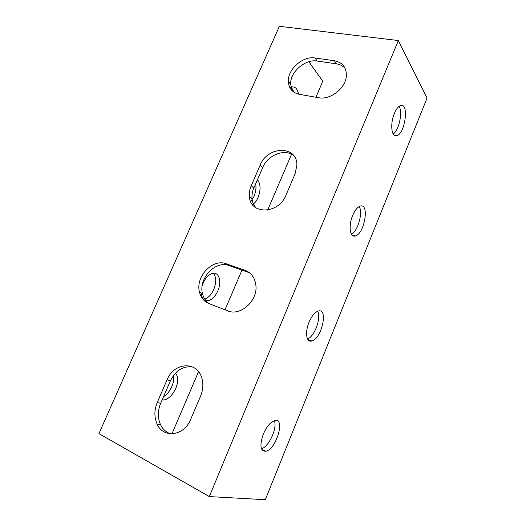 <?xml version="1.0" encoding="UTF-8"?>
<svg xmlns="http://www.w3.org/2000/svg" width="526" height="526" viewBox="0 0 526 526"><rect width="100%" height="100%" fill="white"/><g stroke="black" fill="none" stroke-linecap="round" stroke-linejoin="round"><path stroke-width="0.79" d="M385.92 39.055L398.353 40.548L209.322 496.583L98.941 433.628L279.391 26.3L385.92 39.055M260.14 165.197C267.497 145.748 297.565 145.196 296.868 165.322L295.073 173.817L286.026 195.093C278.609 214.483 250.021 214.904 249.396 196.389C249.087 192.878 249.692 189.34 251.218 185.79L260.14 165.197L262.691 167.597L253.834 188.058C252.329 191.589 251.73 195.1 252.039 198.591C252.427 202.332 253.808 205.462 256.188 208M167.044 379.884C173.922 362.138 197.441 360.685 201.918 378.45C203.483 384.177 203.056 390.022 200.623 395.986L190.668 419.406C184.212 436.021 163.468 438.677 157.221 424.272C154.125 417.401 154.138 410.135 157.248 402.475L167.044 379.884L170.371 380.877L160.66 403.31C157.576 410.918 157.583 418.137 160.673 424.962C162.942 429.44 166.255 432.392 170.608 433.818M208.967 303.587C204.055 301.529 200.893 297.709 199.479 292.127C195.199 276.834 212.524 258.319 226.167 263.763L244.906 270.239C251.204 272.665 254.854 277.629 255.866 285.131C258.062 300.694 240.375 316.619 227.574 310.82L208.967 303.587M299.32 94.318C292.397 92.734 288.728 88.421 288.327 81.372C287.683 69.222 302.864 55.809 315.015 57.978L334.378 60.746C342.479 62.364 346.476 67.374 346.364 75.783C345.884 88.079 330.282 100.288 318.585 97.724L299.32 94.318M398.353 40.548L427.059 98.079L265.321 499.7L209.322 496.583M394.368 113.419C396.216 109.053 398.254 106.443 400.47 105.588C409.267 102.202 405.257 133.683 396.801 135.708C391.548 137.976 389.851 123.919 394.368 113.419M352.663 215.476C354.899 210.262 357.397 207.145 360.159 206.126C369.745 202.72 364.603 233.846 355.379 235.931C350.007 238.008 348.232 225.818 352.663 215.476M309.005 322.306C311.74 316.027 314.831 312.273 318.269 311.044C328.605 307.677 321.741 338.922 311.793 340.979C306.421 342.814 304.718 332.373 309.005 322.306M263.263 434.252C266.643 426.639 270.456 422.089 274.71 420.609C285.671 417.348 276.42 449.309 265.867 451.255C260.35 451.19 259.482 445.522 263.263 434.252M308.841 61.733L322.793 81.188L315.922 97.251M291.529 154.282L267.649 210.104M242.013 270.042L224.996 309.821M198.532 371.698L171.943 433.851M175.375 373.217C178.347 376.438 178.492 381.488 175.809 388.366C172.581 395.197 168.524 399.089 163.652 400.043L162.1 399.99M202.208 285.559C204.726 278.524 208.309 274.421 212.971 273.257C219.23 272.034 221.821 282.12 217.784 290.983C215.154 296.671 211.846 299.945 207.869 300.806C203.963 301.076 201.734 298.479 201.188 293.015M257.457 179.688C260.699 183.982 260.903 189.925 258.069 197.52C256.622 200.814 254.794 203.214 252.592 204.726M289.951 87.849L291.891 86.974C295.296 86.527 297.512 88.92 298.551 94.161M293.935 155.88C285.158 148.095 267.787 154.815 262.691 167.597M192.766 367.017C183.107 365.754 175.645 370.376 170.371 380.877M249.508 272.777L229.02 265.545C215.443 260.114 198.223 278.504 202.503 293.705C203.582 298.045 205.817 301.372 209.223 303.686M345.135 68.373C342.919 65.901 340.02 64.396 336.423 63.85L317.158 61.042C305.06 58.859 289.971 72.174 290.628 84.265L292.436 91.031M163.514 396.722C166.998 394.533 169.786 391.114 171.877 386.459C173.593 382.369 174.152 378.681 173.547 375.393M204.732 299.07C208.408 297.828 211.419 294.632 213.773 289.484C216.495 282.416 216.337 276.992 213.313 273.211M250.738 201.616L253.992 196.395C255.794 192.043 256.366 187.821 255.708 183.738M294.172 92.366L291.332 87.138M261.475 448.757C268.878 446.955 277.689 427.559 274.309 420.721M307.539 338.915C314.568 336.66 321.544 317.533 317.645 311.26M351.414 234.142C357.897 231.223 363.216 212.399 359.173 206.554M393.178 134.045C398.978 130.382 402.962 111.933 399.083 106.344M253.834 188.058L251.218 185.79M160.66 403.31L157.248 402.475M229.02 265.545L226.167 263.763M247.68 272.008L244.906 270.239M317.158 61.042L315.015 57.978M336.423 63.85L334.378 60.746M252.039 198.591L249.396 196.389M160.673 424.962L157.221 424.272M202.503 293.705L199.479 292.127M290.628 84.265L288.327 81.372M207.869 300.806L205.206 299.774M163.652 400.043L162.356 399.398M261.632 449.132L265.867 451.255M307.848 339.454L311.793 340.979M352.006 234.964L355.379 235.931M394.099 135.175L396.801 135.708"/></g></svg>
